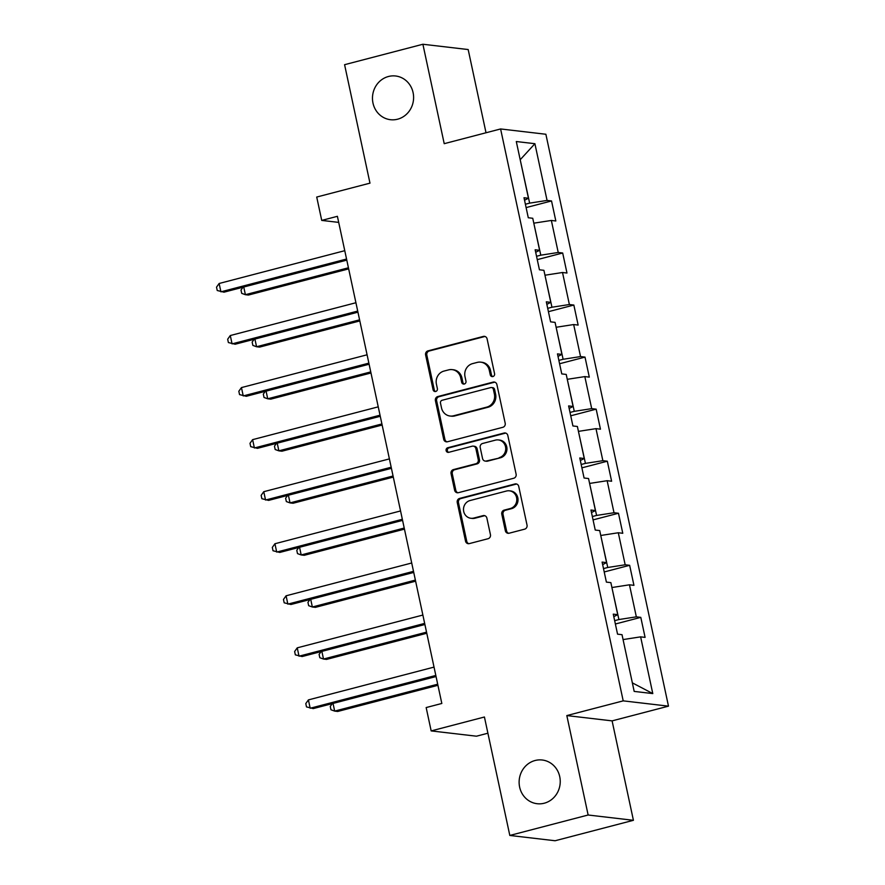 <?xml version="1.0" encoding="UTF-8"?>
<svg xmlns="http://www.w3.org/2000/svg" width="885" height="885" viewBox="0 0 885 885"><rect width="100%" height="100%" fill="white"/><g stroke="black" fill="none" stroke-linecap="round" stroke-linejoin="round"><path stroke-width="1.33" d="M492.912 376.545A2.367 2.201 -83.3 0 0 494.571 373.691L487.104 338.9A3.374 3.153 -83.3 0 0 483.332 336.422L427.986 350.869A3.374 3.153 -83.3 0 0 425.608 354.951L433.075 389.754A2.367 2.201 -83.3 0 0 435.719 391.48A2.367 2.201 -83.3 0 0 437.378 388.626L436.416 384.123A10.797 10.078 -83.3 0 1 444.005 371.069L448.618 369.875A10.797 10.078 -83.3 0 1 452.113 369.62A10.797 10.078 -83.3 0 1 460.698 377.784L461.671 382.287A2.367 2.201 -83.3 0 0 464.315 384.013A2.367 2.201 -83.3 0 0 465.975 381.158L465.001 376.656A10.797 10.078 -83.3 0 1 472.601 363.613L477.214 362.408A10.797 10.078 -83.3 0 1 480.71 362.153A10.797 10.078 -83.3 0 1 489.294 370.317L490.268 374.82A2.367 2.201 -83.3 0 0 492.912 376.545M535.104 760.503A22.003 20.543 -83.3 0 0 519.141 783.302A22.003 20.543 -83.3 0 0 537.118 803.713A22.003 20.543 -83.3 0 0 544.253 803.215A22.003 20.543 -83.3 0 0 560.216 780.415A22.003 20.543 -83.3 0 0 542.228 760.005A22.003 20.543 -83.3 0 0 535.104 760.503M388.46 76.497A22.003 20.543 -83.3 0 0 372.497 99.297A22.003 20.543 -83.3 0 0 390.484 119.707A22.003 20.543 -83.3 0 0 397.619 119.198A22.003 20.543 -83.3 0 0 413.583 96.399A22.003 20.543 -83.3 0 0 395.595 75.988A22.003 20.543 -83.3 0 0 388.46 76.497M505.346 530.746A3.374 3.153 -83.3 0 0 509.118 533.224L524.65 529.164A3.374 3.153 -83.3 0 0 527.029 525.093L518.743 486.44A3.374 3.153 -83.3 0 0 514.959 483.973L459.614 498.421A3.374 3.153 -83.3 0 0 457.246 502.492L465.532 541.144A3.374 3.153 -83.3 0 0 469.304 543.611L488.055 538.722A3.374 3.153 -83.3 0 0 490.434 534.64L486.883 518.101A3.374 3.153 -83.3 0 0 483.11 515.634L473.807 518.057A9.027 8.43 -83.3 0 1 470.886 518.267A9.027 8.43 -83.3 0 1 463.508 509.893A9.027 8.43 -83.3 0 1 470.057 500.534L506.485 491.02A9.027 8.43 -83.3 0 1 509.417 490.821A9.027 8.43 -83.3 0 1 516.796 499.195A9.027 8.43 -83.3 0 1 510.247 508.543L504.173 510.125A3.374 3.153 -83.3 0 0 501.795 514.207L505.346 530.746L506.574 530.889A3.374 3.153 -83.3 0 0 508.654 533.301M486.02 132.772L468.176 49.549L422.897 44.25L344.586 64.694L369.974 183.151L316.719 197.045L321.731 220.409L337.395 216.316L441.825 703.464L426.161 707.558L431.172 730.91L476.451 736.198L487.901 733.211M588.138 815.008L633.417 820.306L612.099 720.877L566.82 715.578L588.138 815.008L509.815 835.451L484.427 717.005L431.172 730.91M566.82 715.578L623.206 700.865L500.6 128.956L545.879 134.255L668.485 706.153L623.206 700.865M422.897 44.25L444.215 143.68L500.6 128.956M502.813 427.311A3.374 3.153 -83.3 0 0 505.191 423.229L496.905 384.588A3.374 3.153 -83.3 0 0 493.122 382.11L437.776 396.557A3.374 3.153 -83.3 0 0 435.409 400.639L443.695 439.281A3.374 3.153 -83.3 0 0 447.467 441.759L502.813 427.311M507.824 435.508L516.11 474.161A3.374 3.153 -83.3 0 1 513.731 478.243L458.386 492.691A3.374 3.153 -83.3 0 1 454.613 490.213L451.062 473.674A3.374 3.153 -83.3 0 1 453.441 469.592L475.887 463.74A3.374 3.153 -83.3 0 0 478.254 459.658L475.898 448.684A3.374 3.153 -83.3 0 0 472.125 446.217L448.761 452.312A2.367 2.201 -83.3 0 1 446.062 450.177A2.367 2.201 -83.3 0 1 447.777 447.733L504.041 433.042A3.374 3.153 -83.3 0 1 507.824 435.508M633.417 820.306L555.105 840.75L509.815 835.451M640.795 617.365L636.337 616.845L629.467 584.808L633.937 585.328L629.644 565.316L625.175 564.785L618.305 532.759L622.774 533.279L618.482 513.256L614.013 512.736L607.143 480.71L611.612 481.23L607.32 461.207L602.862 460.687L595.992 428.65L600.461 429.181L596.169 409.158L591.7 408.638L584.83 376.601L589.299 377.121L585.007 357.109L580.538 356.578L573.668 324.552L578.137 325.072L573.845 305.048L569.376 304.528L562.517 272.503L566.975 273.022L562.683 252.999L558.225 252.479L551.355 220.453L555.824 220.973L551.532 200.95L547.063 200.43L534.905 143.702L516.298 141.534L528.456 198.251L523.997 197.731L528.29 217.754L532.748 218.274L539.618 250.3L535.148 249.78L539.441 269.803L543.91 270.323L550.78 302.36L546.31 301.829L550.603 321.852L555.072 322.372L561.931 354.409L557.473 353.889L561.765 373.901L566.223 374.432L573.093 406.458L568.624 405.938L572.916 425.962L577.385 426.481L584.255 458.507L579.786 457.987L584.078 478.011L588.547 478.531L595.417 510.568L590.948 510.037L595.24 530.06L599.709 530.58L606.568 562.617L602.11 562.097L606.391 582.109L610.86 582.629L617.73 614.666L613.261 614.146L617.553 634.158L622.022 634.689L634.18 691.406L652.787 693.586L640.629 636.857L645.088 637.377L640.795 617.365L615.374 624.002M611.911 587.54L618.903 619.544L614.655 620.65M618.903 619.544L636.337 616.845M612.044 587.507L629.467 584.808M617.73 614.666L613.803 616.646M600.76 535.491L607.752 567.484L603.504 568.601M607.752 567.484L625.175 564.785M600.882 535.458L618.305 532.759M606.568 562.617L602.641 564.597M589.598 483.442L596.59 515.435L592.342 516.541M596.59 515.435L614.013 512.736M589.72 483.409L607.143 480.71M595.417 510.568L591.479 512.537M578.436 431.382L585.428 463.386L581.179 464.492M585.428 463.386L602.862 460.687M578.569 431.349L595.992 428.65M584.255 458.507L580.328 460.488M567.285 379.333L574.276 411.337L570.017 412.443M574.276 411.337L591.7 408.638M567.407 379.3L584.83 376.601M573.093 406.458L569.166 408.439M556.123 327.284L563.114 359.277L558.866 360.394M563.114 359.277L580.538 356.578M556.245 327.251L573.668 324.552M561.931 354.409L558.004 356.389M544.961 275.235L551.952 307.228L547.704 308.345M551.952 307.228L569.376 304.528M545.083 275.202L562.517 272.503M550.78 302.36L546.841 304.34M533.799 223.175L540.79 255.179L536.542 256.285M540.79 255.179L558.225 252.479M533.932 223.153L551.355 220.453M539.618 250.3L535.691 252.28M520.214 159.787L529.639 203.13L525.391 204.236M529.639 203.13L547.063 200.43M520.203 159.731L534.905 143.702M528.456 198.251L524.528 200.231M612.099 720.877L668.485 706.153M321.731 220.409L338.69 222.389M632.366 682.921L623.073 639.589M632.498 682.932L652.787 693.586M623.195 639.556L640.629 636.857M526.11 207.588L551.532 200.95M537.261 259.637L562.683 252.999M548.423 311.686L573.845 305.048M559.585 363.746L585.007 357.109M570.736 415.795L596.169 409.158M581.899 467.844L607.32 461.207M593.061 519.893L618.482 513.256M604.223 571.953L629.644 565.316M492.768 376.579A2.367 2.201 -83.3 0 1 491.485 374.963L490.522 370.461A10.797 10.078 -83.3 0 0 481.938 362.297L480.71 362.153M452.113 369.62L453.341 369.764A10.797 10.078 -83.3 0 1 461.926 377.928L462.888 382.431A2.367 2.201 -83.3 0 0 464.171 384.046M485.024 336.488A3.374 3.153 -83.3 0 0 484.56 336.565L429.203 351.013A3.374 3.153 -83.3 0 0 426.835 355.095L434.292 389.898A2.367 2.201 -83.3 0 0 435.575 391.513M494.826 382.176A3.374 3.153 -83.3 0 0 494.35 382.254L439.004 396.701A3.374 3.153 -83.3 0 0 436.626 400.783L444.912 439.425A3.374 3.153 -83.3 0 0 446.991 441.847M493.365 389.312A2.367 2.201 -83.3 0 0 490.721 387.586L442.146 400.263A2.367 2.201 -83.3 0 0 440.487 403.117L441.504 407.863A10.797 10.078 -83.3 0 0 450.089 416.027A10.797 10.078 -83.3 0 0 453.585 415.784L486.794 407.111A10.797 10.078 -83.3 0 0 494.383 394.057L493.365 389.312L494.593 389.455A2.367 2.201 -83.3 0 0 492.713 387.674L491.496 387.53M450.089 416.027L451.306 416.171A10.797 10.078 -83.3 0 0 454.813 415.917L453.585 415.784M494.593 389.455L495.611 394.201A10.797 10.078 -83.3 0 1 488.022 407.255L454.813 415.917M473.221 446.14L474.448 446.283A3.374 3.153 -83.3 0 1 477.126 448.828L479.482 459.802A3.374 3.153 -83.3 0 1 477.103 463.884L454.658 469.736A3.374 3.153 -83.3 0 0 452.29 473.818L455.83 490.356A3.374 3.153 -83.3 0 0 457.91 492.768M505.744 433.097A3.374 3.153 -83.3 0 0 505.269 433.185L448.994 447.876A2.367 2.201 -83.3 0 0 448.618 452.346M499.173 457.656A9.027 8.43 -83.3 0 0 505.722 448.297A9.027 8.43 -83.3 0 0 498.344 439.933A9.027 8.43 -83.3 0 0 495.423 440.133L482.579 443.485A3.374 3.153 -83.3 0 0 480.212 447.567L482.557 458.541A3.374 3.153 -83.3 0 0 486.341 461.008L500.401 457.799A9.027 8.43 -83.3 0 0 506.95 448.441A9.027 8.43 -83.3 0 0 499.571 440.066L498.344 439.933M485.245 461.085L486.462 461.229A3.374 3.153 -83.3 0 0 487.558 461.151L486.341 461.008M500.401 457.799L487.558 461.151M509.417 490.821L510.645 490.965A9.027 8.43 -83.3 0 1 518.013 499.328A9.027 8.43 -83.3 0 1 511.475 508.687L505.401 510.269A3.374 3.153 -83.3 0 0 503.023 514.351L506.574 530.889M470.886 518.267L472.103 518.411A9.027 8.43 -83.3 0 0 475.035 518.201L473.807 518.057M484.814 515.689A3.374 3.153 -83.3 0 0 484.338 515.767L475.035 518.201M516.663 484.029A3.374 3.153 -83.3 0 0 516.187 484.117L460.842 498.565A3.374 3.153 -83.3 0 0 458.463 502.636L466.749 541.288A3.374 3.153 -83.3 0 0 468.829 543.7M243.751 287.028L245.399 294.694L248.453 295.048L348.668 268.885M242.988 287.227L240.997 290.026L241.705 293.355L245.399 294.694L348.424 267.79M346.555 259.028L220.918 291.829L219.137 283.488L344.763 250.687M346.787 260.124L223.982 292.183L217.234 290.501L216.515 287.16L219.137 283.488M254.913 339.077L256.561 346.743L259.615 347.097L359.819 320.934M254.139 339.276L252.148 342.075L252.867 345.404L256.561 346.743L359.587 319.839M266.075 391.126L267.712 398.792L270.777 399.146L370.981 372.994M265.301 391.325L263.31 394.124L264.029 397.465L267.712 398.792L370.749 371.899M357.706 311.077L232.08 343.878L230.288 335.537L355.925 302.736M357.949 312.173L235.133 344.243L228.385 342.55L227.677 339.209L230.288 335.537M368.868 363.138L243.242 395.927L241.45 387.586L367.076 354.797M369.1 364.233L246.295 396.292L239.547 394.599L238.828 391.258L241.45 387.586M277.226 443.175L278.875 450.841L281.939 451.206L382.143 425.043M276.463 443.374L274.472 446.173L275.18 449.514L278.875 450.841L381.911 423.948M288.388 495.235L290.037 502.901L293.09 503.255L393.294 477.092M287.625 495.434L285.623 498.222L286.342 501.563L290.037 502.901L393.062 475.997M299.55 547.284L301.188 554.95L304.252 555.304L404.456 529.141M298.776 547.483L296.785 550.282L297.504 553.612L301.188 554.95L404.224 528.046M380.03 415.187L254.393 447.987L252.612 439.646L378.238 406.846M380.262 416.282L257.458 448.341L250.709 446.648L249.99 443.319L252.612 439.646M391.181 467.236L265.555 500.036L263.763 491.695L389.4 458.895M391.424 468.331L268.62 500.39L261.86 498.697L261.152 495.368L263.763 491.695M402.343 519.285L276.717 552.085L274.925 543.744L400.551 510.944M402.575 520.38L279.771 552.439L273.022 550.758L272.303 547.417L274.925 543.744M413.505 571.334L287.868 604.134L286.087 595.793L411.713 562.993M413.738 572.429L290.933 604.499L284.185 602.807L283.466 599.466L286.087 595.793M310.712 599.333L312.35 606.999L315.414 607.353L415.618 581.191M309.938 599.532L307.947 602.331L308.655 605.672L312.35 606.999L415.386 580.095M321.863 651.382L323.512 659.048L326.565 659.402L426.78 633.251M321.1 651.581L319.098 654.38L319.817 657.721L323.512 659.048L426.537 632.156M424.667 623.394L299.03 656.183L297.238 647.842L422.875 615.053M424.9 624.489L302.095 656.548L295.347 654.856L294.628 651.515L297.238 647.842M333.026 703.431L334.674 711.097L337.727 711.463L437.931 685.3M332.251 703.641L330.26 706.429L330.979 709.77L334.674 711.097L437.699 684.205M435.818 675.443L310.192 708.243L308.4 699.902L434.037 667.102M436.051 676.538L313.246 708.597L306.498 706.905L305.79 703.575L308.4 699.902M490.522 370.461L489.294 370.317M462.888 382.431L461.671 382.287M461.926 377.928L460.698 377.784M434.292 389.898L433.075 389.754M426.835 355.095L425.608 354.951M429.203 351.013L427.986 350.869M484.56 336.565L483.332 336.422M491.485 374.963L490.268 374.82M444.912 439.425L443.695 439.281M436.626 400.783L435.409 400.639M439.004 396.701L437.776 396.557M494.35 382.254L493.122 382.11M488.022 407.255L486.794 407.111M495.611 394.201L494.383 394.057M455.83 490.356L454.613 490.213M452.29 473.818L451.062 473.674M454.658 469.736L453.441 469.592M477.103 463.884L475.887 463.74M479.482 459.802L478.254 459.658M477.126 448.828L475.898 448.684M448.994 447.876L447.777 447.733M505.269 433.185L504.041 433.042M503.023 514.351L501.795 514.207M505.401 510.269L504.173 510.125M511.475 508.687L510.247 508.543M484.338 515.767L483.11 515.634M466.749 541.288L465.532 541.144M458.463 502.636L457.246 502.492M460.842 498.565L459.614 498.421M516.187 484.117L514.959 483.973"/></g></svg>
